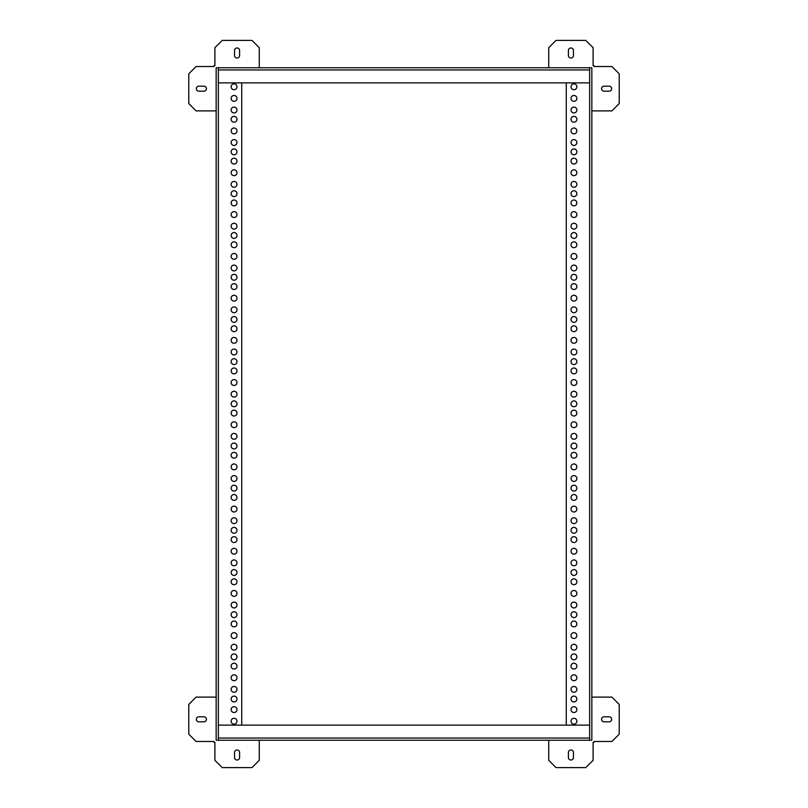 <?xml version="1.0" encoding="UTF-8"?>
<svg xmlns="http://www.w3.org/2000/svg" width="808" height="808" viewBox="0 0 808 808"><rect width="100%" height="100%" fill="white"/><g stroke="black" fill="none" stroke-linecap="round" stroke-linejoin="round"><path stroke-width="1.21" d="M571.024 340.37A2.919 2.919 0 0 1 573.943 337.441A2.919 2.919 0 0 1 576.861 340.37A2.919 2.919 0 0 1 573.943 343.289A2.919 2.919 0 0 1 571.024 340.37M571.024 370.923A2.919 2.919 0 0 1 573.943 367.994A2.919 2.919 0 0 1 576.861 370.923A2.919 2.919 0 0 1 573.943 373.841A2.919 2.919 0 0 1 571.024 370.923M571.024 382.538A2.919 2.919 0 0 1 573.943 379.619A2.919 2.919 0 0 1 576.861 382.538A2.919 2.919 0 0 1 573.943 385.466A2.919 2.919 0 0 1 571.024 382.538M571.024 319.463A2.919 2.919 0 0 1 573.943 316.544A2.919 2.919 0 0 1 576.861 319.463A2.919 2.919 0 0 1 573.943 322.392A2.919 2.919 0 0 1 571.024 319.463M571.024 351.995A2.919 2.919 0 0 1 573.943 349.066A2.919 2.919 0 0 1 576.861 351.995A2.919 2.919 0 0 1 573.943 354.914A2.919 2.919 0 0 1 571.024 351.995M571.024 361.641A2.919 2.919 0 0 1 573.943 358.712A2.919 2.919 0 0 1 576.861 361.641A2.919 2.919 0 0 1 573.943 364.56A2.919 2.919 0 0 1 571.024 361.641M571.024 328.745A2.919 2.919 0 0 1 573.943 325.826A2.919 2.919 0 0 1 576.861 328.745A2.919 2.919 0 0 1 573.943 331.674A2.919 2.919 0 0 1 571.024 328.745M571.024 394.163A2.919 2.919 0 0 1 573.943 391.244A2.919 2.919 0 0 1 576.861 394.163A2.919 2.919 0 0 1 573.943 397.092A2.919 2.919 0 0 1 571.024 394.163M571.024 403.808A2.919 2.919 0 0 1 573.943 400.889A2.919 2.919 0 0 1 576.861 403.808A2.919 2.919 0 0 1 573.943 406.737A2.919 2.919 0 0 1 571.024 403.808M571.024 413.09A2.919 2.919 0 0 1 573.943 410.171A2.919 2.919 0 0 1 576.861 413.09A2.919 2.919 0 0 1 573.943 416.019A2.919 2.919 0 0 1 571.024 413.09M571.024 424.715A2.919 2.919 0 0 1 573.943 421.796A2.919 2.919 0 0 1 576.861 424.715A2.919 2.919 0 0 1 573.943 427.634A2.919 2.919 0 0 1 571.024 424.715M571.024 436.34A2.919 2.919 0 0 1 573.943 433.411A2.919 2.919 0 0 1 576.861 436.34A2.919 2.919 0 0 1 573.943 439.259A2.919 2.919 0 0 1 571.024 436.34M571.024 445.986A2.919 2.919 0 0 1 573.943 443.057A2.919 2.919 0 0 1 576.861 445.986A2.919 2.919 0 0 1 573.943 448.905A2.919 2.919 0 0 1 571.024 445.986M571.024 455.268A2.919 2.919 0 0 1 573.943 452.339A2.919 2.919 0 0 1 576.861 455.268A2.919 2.919 0 0 1 573.943 458.186A2.919 2.919 0 0 1 571.024 455.268M571.024 466.893A2.919 2.919 0 0 1 573.943 463.964A2.919 2.919 0 0 1 576.861 466.893A2.919 2.919 0 0 1 573.943 469.812A2.919 2.919 0 0 1 571.024 466.893M571.024 478.508A2.919 2.919 0 0 1 573.943 475.589A2.919 2.919 0 0 1 576.861 478.508A2.919 2.919 0 0 1 573.943 481.437A2.919 2.919 0 0 1 571.024 478.508M571.024 488.153A2.919 2.919 0 0 1 573.943 485.234A2.919 2.919 0 0 1 576.861 488.153A2.919 2.919 0 0 1 573.943 491.082A2.919 2.919 0 0 1 571.024 488.153M571.024 497.435A2.919 2.919 0 0 1 573.943 494.516A2.919 2.919 0 0 1 576.861 497.435A2.919 2.919 0 0 1 573.943 500.364A2.919 2.919 0 0 1 571.024 497.435M571.024 509.06A2.919 2.919 0 0 1 573.943 506.141A2.919 2.919 0 0 1 576.861 509.06A2.919 2.919 0 0 1 573.943 511.989A2.919 2.919 0 0 1 571.024 509.06M571.024 520.685A2.919 2.919 0 0 1 573.943 517.756A2.919 2.919 0 0 1 576.861 520.685A2.919 2.919 0 0 1 573.943 523.604A2.919 2.919 0 0 1 571.024 520.685M571.024 530.331A2.919 2.919 0 0 1 573.943 527.402A2.919 2.919 0 0 1 576.861 530.331A2.919 2.919 0 0 1 573.943 533.25A2.919 2.919 0 0 1 571.024 530.331M571.024 539.613A2.919 2.919 0 0 1 573.943 536.684A2.919 2.919 0 0 1 576.861 539.613A2.919 2.919 0 0 1 573.943 542.532A2.919 2.919 0 0 1 571.024 539.613M571.024 551.238A2.919 2.919 0 0 1 573.943 548.309A2.919 2.919 0 0 1 576.861 551.238A2.919 2.919 0 0 1 573.943 554.157A2.919 2.919 0 0 1 571.024 551.238M571.024 562.853A2.919 2.919 0 0 1 573.943 559.934A2.919 2.919 0 0 1 576.861 562.853A2.919 2.919 0 0 1 573.943 565.782A2.919 2.919 0 0 1 571.024 562.853M571.024 572.498A2.919 2.919 0 0 1 573.943 569.579A2.919 2.919 0 0 1 576.861 572.498A2.919 2.919 0 0 1 573.943 575.427A2.919 2.919 0 0 1 571.024 572.498M571.024 581.78A2.919 2.919 0 0 1 573.943 578.861A2.919 2.919 0 0 1 576.861 581.78A2.919 2.919 0 0 1 573.943 584.709A2.919 2.919 0 0 1 571.024 581.78M571.024 593.405A2.919 2.919 0 0 1 573.943 590.486A2.919 2.919 0 0 1 576.861 593.405A2.919 2.919 0 0 1 573.943 596.334A2.919 2.919 0 0 1 571.024 593.405M571.024 605.03A2.919 2.919 0 0 1 573.943 602.101A2.919 2.919 0 0 1 576.861 605.03A2.919 2.919 0 0 1 573.943 607.949A2.919 2.919 0 0 1 571.024 605.03M571.024 614.676A2.919 2.919 0 0 1 573.943 611.747A2.919 2.919 0 0 1 576.861 614.676A2.919 2.919 0 0 1 573.943 617.595A2.919 2.919 0 0 1 571.024 614.676M571.024 623.958A2.919 2.919 0 0 1 573.943 621.029A2.919 2.919 0 0 1 576.861 623.958A2.919 2.919 0 0 1 573.943 626.877A2.919 2.919 0 0 1 571.024 623.958M571.024 647.198A2.919 2.919 0 0 1 573.943 644.279A2.919 2.919 0 0 1 576.861 647.198A2.919 2.919 0 0 1 573.943 650.127A2.919 2.919 0 0 1 571.024 647.198M571.024 656.843A2.919 2.919 0 0 1 573.943 653.925A2.919 2.919 0 0 1 576.861 656.843A2.919 2.919 0 0 1 573.943 659.772A2.919 2.919 0 0 1 571.024 656.843M571.024 635.583A2.919 2.919 0 0 1 573.943 632.654A2.919 2.919 0 0 1 576.861 635.583A2.919 2.919 0 0 1 573.943 638.502A2.919 2.919 0 0 1 571.024 635.583M571.024 666.125A2.919 2.919 0 0 1 573.943 663.206A2.919 2.919 0 0 1 576.861 666.125A2.919 2.919 0 0 1 573.943 669.054A2.919 2.919 0 0 1 571.024 666.125M571.024 677.75A2.919 2.919 0 0 1 573.943 674.832A2.919 2.919 0 0 1 576.861 677.75A2.919 2.919 0 0 1 573.943 680.679A2.919 2.919 0 0 1 571.024 677.75M571.024 689.375A2.919 2.919 0 0 1 573.943 686.447A2.919 2.919 0 0 1 576.861 689.375A2.919 2.919 0 0 1 573.943 692.294A2.919 2.919 0 0 1 571.024 689.375M571.024 699.021A2.919 2.919 0 0 1 573.943 696.092A2.919 2.919 0 0 1 576.861 699.021A2.919 2.919 0 0 1 573.943 701.94A2.919 2.919 0 0 1 571.024 699.021M571.024 721.231A2.919 2.919 0 0 1 573.943 718.302A2.919 2.919 0 0 1 576.861 721.231A2.919 2.919 0 0 1 573.943 724.15A2.919 2.919 0 0 1 571.024 721.231M571.024 709.606A2.919 2.919 0 0 1 573.943 706.677A2.919 2.919 0 0 1 576.861 709.606A2.919 2.919 0 0 1 573.943 712.525A2.919 2.919 0 0 1 571.024 709.606M571.024 309.817A2.919 2.919 0 0 1 573.943 306.899A2.919 2.919 0 0 1 576.861 309.817A2.919 2.919 0 0 1 573.943 312.746A2.919 2.919 0 0 1 571.024 309.817M571.024 298.192A2.919 2.919 0 0 1 573.943 295.274A2.919 2.919 0 0 1 576.861 298.192A2.919 2.919 0 0 1 573.943 301.121A2.919 2.919 0 0 1 571.024 298.192M571.024 286.577A2.919 2.919 0 0 1 573.943 283.648A2.919 2.919 0 0 1 576.861 286.577A2.919 2.919 0 0 1 573.943 289.496A2.919 2.919 0 0 1 571.024 286.577M571.024 277.296A2.919 2.919 0 0 1 573.943 274.366A2.919 2.919 0 0 1 576.861 277.296A2.919 2.919 0 0 1 573.943 280.214A2.919 2.919 0 0 1 571.024 277.296M571.024 268.004A2.919 2.919 0 0 1 573.943 265.075A2.919 2.919 0 0 1 576.861 268.004A2.919 2.919 0 0 1 573.943 270.922A2.919 2.919 0 0 1 571.024 268.004M571.024 256.378A2.919 2.919 0 0 1 573.943 253.459A2.919 2.919 0 0 1 576.861 256.378A2.919 2.919 0 0 1 573.943 259.297A2.919 2.919 0 0 1 571.024 256.378M571.024 244.753A2.919 2.919 0 0 1 573.943 241.834A2.919 2.919 0 0 1 576.861 244.753A2.919 2.919 0 0 1 573.943 247.682A2.919 2.919 0 0 1 571.024 244.753M571.024 235.471A2.919 2.919 0 0 1 573.943 232.553A2.919 2.919 0 0 1 576.861 235.471A2.919 2.919 0 0 1 573.943 238.4A2.919 2.919 0 0 1 571.024 235.471M571.024 226.179A2.919 2.919 0 0 1 573.943 223.261A2.919 2.919 0 0 1 576.861 226.179A2.919 2.919 0 0 1 573.943 229.108A2.919 2.919 0 0 1 571.024 226.179M571.024 214.564A2.919 2.919 0 0 1 573.943 211.635A2.919 2.919 0 0 1 576.861 214.564A2.919 2.919 0 0 1 573.943 217.483A2.919 2.919 0 0 1 571.024 214.564M571.024 202.939A2.919 2.919 0 0 1 573.943 200.01A2.919 2.919 0 0 1 576.861 202.939A2.919 2.919 0 0 1 573.943 205.858A2.919 2.919 0 0 1 571.024 202.939M571.024 193.657A2.919 2.919 0 0 1 573.943 190.728A2.919 2.919 0 0 1 576.861 193.657A2.919 2.919 0 0 1 573.943 196.576A2.919 2.919 0 0 1 571.024 193.657M571.024 184.365A2.919 2.919 0 0 1 573.943 181.436A2.919 2.919 0 0 1 576.861 184.365A2.919 2.919 0 0 1 573.943 187.284A2.919 2.919 0 0 1 571.024 184.365M571.024 172.74A2.919 2.919 0 0 1 573.943 169.821A2.919 2.919 0 0 1 576.861 172.74A2.919 2.919 0 0 1 573.943 175.669A2.919 2.919 0 0 1 571.024 172.74M571.024 161.115A2.919 2.919 0 0 1 573.943 158.196A2.919 2.919 0 0 1 576.861 161.115A2.919 2.919 0 0 1 573.943 164.044A2.919 2.919 0 0 1 571.024 161.115M571.024 151.833A2.919 2.919 0 0 1 573.943 148.914A2.919 2.919 0 0 1 576.861 151.833A2.919 2.919 0 0 1 573.943 154.762A2.919 2.919 0 0 1 571.024 151.833M571.024 142.541A2.919 2.919 0 0 1 573.943 139.622A2.919 2.919 0 0 1 576.861 142.541A2.919 2.919 0 0 1 573.943 145.47A2.919 2.919 0 0 1 571.024 142.541M571.024 130.926A2.919 2.919 0 0 1 573.943 127.997A2.919 2.919 0 0 1 576.861 130.926A2.919 2.919 0 0 1 573.943 133.845A2.919 2.919 0 0 1 571.024 130.926M571.024 119.301A2.919 2.919 0 0 1 573.943 116.372A2.919 2.919 0 0 1 576.861 119.301A2.919 2.919 0 0 1 573.943 122.22A2.919 2.919 0 0 1 571.024 119.301M571.024 110.019A2.919 2.919 0 0 1 573.943 107.09A2.919 2.919 0 0 1 576.861 110.019A2.919 2.919 0 0 1 573.943 112.938A2.919 2.919 0 0 1 571.024 110.019M571.024 98.394A2.919 2.919 0 0 1 573.943 95.475A2.919 2.919 0 0 1 576.861 98.394A2.919 2.919 0 0 1 573.943 101.323A2.919 2.919 0 0 1 571.024 98.394M571.024 86.769A2.919 2.919 0 0 1 573.943 83.85A2.919 2.919 0 0 1 576.861 86.769A2.919 2.919 0 0 1 573.943 89.698A2.919 2.919 0 0 1 571.024 86.769M566.267 725.13L566.267 82.87M591.85 697.102L591.85 67.771L589.658 67.771L589.658 740.229L591.85 740.229L591.85 697.102L611.909 697.102L619.221 704.414L619.221 734.189L611.909 741.491L594.042 741.491L594.042 742.421L593.112 742.421L593.112 760.288L585.81 767.6L556.035 767.6L548.723 760.288L548.723 740.229L591.85 740.229M218.342 725.13L589.658 725.13M591.85 67.771L216.15 67.771L216.15 740.229L548.723 740.229M218.342 738.037L589.658 738.037M231.138 699.021A2.919 2.919 0 0 1 234.057 696.092A2.919 2.919 0 0 1 236.976 699.021A2.919 2.919 0 0 1 234.057 701.94A2.919 2.919 0 0 1 231.138 699.021M231.138 689.375A2.919 2.919 0 0 1 234.057 686.447A2.919 2.919 0 0 1 236.976 689.375A2.919 2.919 0 0 1 234.057 692.294A2.919 2.919 0 0 1 231.138 689.375M231.138 677.75A2.919 2.919 0 0 1 234.057 674.832A2.919 2.919 0 0 1 236.976 677.75A2.919 2.919 0 0 1 234.057 680.679A2.919 2.919 0 0 1 231.138 677.75M231.138 666.125A2.919 2.919 0 0 1 234.057 663.206A2.919 2.919 0 0 1 236.976 666.125A2.919 2.919 0 0 1 234.057 669.054A2.919 2.919 0 0 1 231.138 666.125M231.138 656.843A2.919 2.919 0 0 1 234.057 653.925A2.919 2.919 0 0 1 236.976 656.843A2.919 2.919 0 0 1 234.057 659.772A2.919 2.919 0 0 1 231.138 656.843M231.138 647.198A2.919 2.919 0 0 1 234.057 644.279A2.919 2.919 0 0 1 236.976 647.198A2.919 2.919 0 0 1 234.057 650.127A2.919 2.919 0 0 1 231.138 647.198M231.138 635.583A2.919 2.919 0 0 1 234.057 632.654A2.919 2.919 0 0 1 236.976 635.583A2.919 2.919 0 0 1 234.057 638.502A2.919 2.919 0 0 1 231.138 635.583M231.138 623.958A2.919 2.919 0 0 1 234.057 621.029A2.919 2.919 0 0 1 236.976 623.958A2.919 2.919 0 0 1 234.057 626.877A2.919 2.919 0 0 1 231.138 623.958M231.138 614.676A2.919 2.919 0 0 1 234.057 611.747A2.919 2.919 0 0 1 236.976 614.676A2.919 2.919 0 0 1 234.057 617.595A2.919 2.919 0 0 1 231.138 614.676M231.138 605.03A2.919 2.919 0 0 1 234.057 602.101A2.919 2.919 0 0 1 236.976 605.03A2.919 2.919 0 0 1 234.057 607.949A2.919 2.919 0 0 1 231.138 605.03M231.138 593.405A2.919 2.919 0 0 1 234.057 590.486A2.919 2.919 0 0 1 236.976 593.405A2.919 2.919 0 0 1 234.057 596.334A2.919 2.919 0 0 1 231.138 593.405M231.138 581.78A2.919 2.919 0 0 1 234.057 578.861A2.919 2.919 0 0 1 236.976 581.78A2.919 2.919 0 0 1 234.057 584.709A2.919 2.919 0 0 1 231.138 581.78M231.138 572.498A2.919 2.919 0 0 1 234.057 569.579A2.919 2.919 0 0 1 236.976 572.498A2.919 2.919 0 0 1 234.057 575.427A2.919 2.919 0 0 1 231.138 572.498M231.138 562.853A2.919 2.919 0 0 1 234.057 559.934A2.919 2.919 0 0 1 236.976 562.853A2.919 2.919 0 0 1 234.057 565.782A2.919 2.919 0 0 1 231.138 562.853M231.138 551.238A2.919 2.919 0 0 1 234.057 548.309A2.919 2.919 0 0 1 236.976 551.238A2.919 2.919 0 0 1 234.057 554.157A2.919 2.919 0 0 1 231.138 551.238M231.138 539.613A2.919 2.919 0 0 1 234.057 536.684A2.919 2.919 0 0 1 236.976 539.613A2.919 2.919 0 0 1 234.057 542.532A2.919 2.919 0 0 1 231.138 539.613M231.138 530.331A2.919 2.919 0 0 1 234.057 527.402A2.919 2.919 0 0 1 236.976 530.331A2.919 2.919 0 0 1 234.057 533.25A2.919 2.919 0 0 1 231.138 530.331M231.138 520.685A2.919 2.919 0 0 1 234.057 517.756A2.919 2.919 0 0 1 236.976 520.685A2.919 2.919 0 0 1 234.057 523.604A2.919 2.919 0 0 1 231.138 520.685M231.138 509.06A2.919 2.919 0 0 1 234.057 506.141A2.919 2.919 0 0 1 236.976 509.06A2.919 2.919 0 0 1 234.057 511.989A2.919 2.919 0 0 1 231.138 509.06M231.138 497.435A2.919 2.919 0 0 1 234.057 494.516A2.919 2.919 0 0 1 236.976 497.435A2.919 2.919 0 0 1 234.057 500.364A2.919 2.919 0 0 1 231.138 497.435M231.138 488.153A2.919 2.919 0 0 1 234.057 485.234A2.919 2.919 0 0 1 236.976 488.153A2.919 2.919 0 0 1 234.057 491.082A2.919 2.919 0 0 1 231.138 488.153M231.138 478.508A2.919 2.919 0 0 1 234.057 475.589A2.919 2.919 0 0 1 236.976 478.508A2.919 2.919 0 0 1 234.057 481.437A2.919 2.919 0 0 1 231.138 478.508M231.138 466.893A2.919 2.919 0 0 1 234.057 463.964A2.919 2.919 0 0 1 236.976 466.893A2.919 2.919 0 0 1 234.057 469.812A2.919 2.919 0 0 1 231.138 466.893M231.138 455.268A2.919 2.919 0 0 1 234.057 452.339A2.919 2.919 0 0 1 236.976 455.268A2.919 2.919 0 0 1 234.057 458.186A2.919 2.919 0 0 1 231.138 455.268M231.138 445.986A2.919 2.919 0 0 1 234.057 443.057A2.919 2.919 0 0 1 236.976 445.986A2.919 2.919 0 0 1 234.057 448.905A2.919 2.919 0 0 1 231.138 445.986M231.138 436.34A2.919 2.919 0 0 1 234.057 433.411A2.919 2.919 0 0 1 236.976 436.34A2.919 2.919 0 0 1 234.057 439.259A2.919 2.919 0 0 1 231.138 436.34M231.138 424.715A2.919 2.919 0 0 1 234.057 421.796A2.919 2.919 0 0 1 236.976 424.715A2.919 2.919 0 0 1 234.057 427.634A2.919 2.919 0 0 1 231.138 424.715M231.138 413.09A2.919 2.919 0 0 1 234.057 410.171A2.919 2.919 0 0 1 236.976 413.09A2.919 2.919 0 0 1 234.057 416.019A2.919 2.919 0 0 1 231.138 413.09M231.138 403.808A2.919 2.919 0 0 1 234.057 400.889A2.919 2.919 0 0 1 236.976 403.808A2.919 2.919 0 0 1 234.057 406.737A2.919 2.919 0 0 1 231.138 403.808M231.138 394.163A2.919 2.919 0 0 1 234.057 391.244A2.919 2.919 0 0 1 236.976 394.163A2.919 2.919 0 0 1 234.057 397.092A2.919 2.919 0 0 1 231.138 394.163M231.138 382.538A2.919 2.919 0 0 1 234.057 379.619A2.919 2.919 0 0 1 236.976 382.538A2.919 2.919 0 0 1 234.057 385.466A2.919 2.919 0 0 1 231.138 382.538M231.138 370.923A2.919 2.919 0 0 1 234.057 367.994A2.919 2.919 0 0 1 236.976 370.923A2.919 2.919 0 0 1 234.057 373.841A2.919 2.919 0 0 1 231.138 370.923M231.138 361.641A2.919 2.919 0 0 1 234.057 358.712A2.919 2.919 0 0 1 236.976 361.641A2.919 2.919 0 0 1 234.057 364.56A2.919 2.919 0 0 1 231.138 361.641M231.138 351.995A2.919 2.919 0 0 1 234.057 349.066A2.919 2.919 0 0 1 236.976 351.995A2.919 2.919 0 0 1 234.057 354.914A2.919 2.919 0 0 1 231.138 351.995M231.138 340.37A2.919 2.919 0 0 1 234.057 337.441A2.919 2.919 0 0 1 236.976 340.37A2.919 2.919 0 0 1 234.057 343.289A2.919 2.919 0 0 1 231.138 340.37M231.138 328.745A2.919 2.919 0 0 1 234.057 325.826A2.919 2.919 0 0 1 236.976 328.745A2.919 2.919 0 0 1 234.057 331.674A2.919 2.919 0 0 1 231.138 328.745M231.138 319.463A2.919 2.919 0 0 1 234.057 316.544A2.919 2.919 0 0 1 236.976 319.463A2.919 2.919 0 0 1 234.057 322.392A2.919 2.919 0 0 1 231.138 319.463M231.138 309.817A2.919 2.919 0 0 1 234.057 306.899A2.919 2.919 0 0 1 236.976 309.817A2.919 2.919 0 0 1 234.057 312.746A2.919 2.919 0 0 1 231.138 309.817M231.138 298.192A2.919 2.919 0 0 1 234.057 295.274A2.919 2.919 0 0 1 236.976 298.192A2.919 2.919 0 0 1 234.057 301.121A2.919 2.919 0 0 1 231.138 298.192M231.138 286.577A2.919 2.919 0 0 1 234.057 283.648A2.919 2.919 0 0 1 236.976 286.577A2.919 2.919 0 0 1 234.057 289.496A2.919 2.919 0 0 1 231.138 286.577M231.138 277.296A2.919 2.919 0 0 1 234.057 274.366A2.919 2.919 0 0 1 236.976 277.296A2.919 2.919 0 0 1 234.057 280.214A2.919 2.919 0 0 1 231.138 277.296M231.138 268.004A2.919 2.919 0 0 1 234.057 265.075A2.919 2.919 0 0 1 236.976 268.004A2.919 2.919 0 0 1 234.057 270.922A2.919 2.919 0 0 1 231.138 268.004M231.138 256.378A2.919 2.919 0 0 1 234.057 253.459A2.919 2.919 0 0 1 236.976 256.378A2.919 2.919 0 0 1 234.057 259.297A2.919 2.919 0 0 1 231.138 256.378M231.138 244.753A2.919 2.919 0 0 1 234.057 241.834A2.919 2.919 0 0 1 236.976 244.753A2.919 2.919 0 0 1 234.057 247.682A2.919 2.919 0 0 1 231.138 244.753M231.138 235.471A2.919 2.919 0 0 1 234.057 232.553A2.919 2.919 0 0 1 236.976 235.471A2.919 2.919 0 0 1 234.057 238.4A2.919 2.919 0 0 1 231.138 235.471M231.138 226.179A2.919 2.919 0 0 1 234.057 223.261A2.919 2.919 0 0 1 236.976 226.179A2.919 2.919 0 0 1 234.057 229.108A2.919 2.919 0 0 1 231.138 226.179M231.138 214.564A2.919 2.919 0 0 1 234.057 211.635A2.919 2.919 0 0 1 236.976 214.564A2.919 2.919 0 0 1 234.057 217.483A2.919 2.919 0 0 1 231.138 214.564M231.138 202.939A2.919 2.919 0 0 1 234.057 200.01A2.919 2.919 0 0 1 236.976 202.939A2.919 2.919 0 0 1 234.057 205.858A2.919 2.919 0 0 1 231.138 202.939M231.138 193.657A2.919 2.919 0 0 1 234.057 190.728A2.919 2.919 0 0 1 236.976 193.657A2.919 2.919 0 0 1 234.057 196.576A2.919 2.919 0 0 1 231.138 193.657M231.138 184.365A2.919 2.919 0 0 1 234.057 181.436A2.919 2.919 0 0 1 236.976 184.365A2.919 2.919 0 0 1 234.057 187.284A2.919 2.919 0 0 1 231.138 184.365M231.138 172.74A2.919 2.919 0 0 1 234.057 169.821A2.919 2.919 0 0 1 236.976 172.74A2.919 2.919 0 0 1 234.057 175.669A2.919 2.919 0 0 1 231.138 172.74M231.138 161.115A2.919 2.919 0 0 1 234.057 158.196A2.919 2.919 0 0 1 236.976 161.115A2.919 2.919 0 0 1 234.057 164.044A2.919 2.919 0 0 1 231.138 161.115M231.138 151.833A2.919 2.919 0 0 1 234.057 148.914A2.919 2.919 0 0 1 236.976 151.833A2.919 2.919 0 0 1 234.057 154.762A2.919 2.919 0 0 1 231.138 151.833M231.138 709.606A2.919 2.919 0 0 1 234.057 706.677A2.919 2.919 0 0 1 236.976 709.606A2.919 2.919 0 0 1 234.057 712.525A2.919 2.919 0 0 1 231.138 709.606M231.138 721.231A2.919 2.919 0 0 1 234.057 718.302A2.919 2.919 0 0 1 236.976 721.231A2.919 2.919 0 0 1 234.057 724.15A2.919 2.919 0 0 1 231.138 721.231M231.138 142.541A2.919 2.919 0 0 1 234.057 139.622A2.919 2.919 0 0 1 236.976 142.541A2.919 2.919 0 0 1 234.057 145.47A2.919 2.919 0 0 1 231.138 142.541M231.138 130.926A2.919 2.919 0 0 1 234.057 127.997A2.919 2.919 0 0 1 236.976 130.926A2.919 2.919 0 0 1 234.057 133.845A2.919 2.919 0 0 1 231.138 130.926M231.138 119.301A2.919 2.919 0 0 1 234.057 116.372A2.919 2.919 0 0 1 236.976 119.301A2.919 2.919 0 0 1 234.057 122.22A2.919 2.919 0 0 1 231.138 119.301M231.138 110.019A2.919 2.919 0 0 1 234.057 107.09A2.919 2.919 0 0 1 236.976 110.019A2.919 2.919 0 0 1 234.057 112.938A2.919 2.919 0 0 1 231.138 110.019M231.138 98.394A2.919 2.919 0 0 1 234.057 95.475A2.919 2.919 0 0 1 236.976 98.394A2.919 2.919 0 0 1 234.057 101.323A2.919 2.919 0 0 1 231.138 98.394M231.138 86.769A2.919 2.919 0 0 1 234.057 83.85A2.919 2.919 0 0 1 236.976 86.769A2.919 2.919 0 0 1 234.057 89.698A2.919 2.919 0 0 1 231.138 86.769M241.733 82.87L241.733 725.13M216.15 740.229L218.342 740.229L218.342 67.771L216.15 67.771M589.658 82.87L218.342 82.87M589.658 69.963L218.342 69.963M570.923 749.976A2.515 2.515 0 0 0 568.398 752.49L568.398 757.53A2.515 2.515 0 0 0 570.923 760.045A2.515 2.515 0 0 0 573.438 757.53L573.438 752.49A2.515 2.515 0 0 0 570.923 749.976M609.151 721.817A2.515 2.515 0 0 0 611.666 719.302A2.515 2.515 0 0 0 609.151 716.787L604.111 716.787A2.515 2.515 0 0 0 601.596 719.302A2.515 2.515 0 0 0 604.111 721.817L609.151 721.817M206.404 719.302A2.515 2.515 0 0 0 203.889 716.787L198.849 716.787A2.515 2.515 0 0 0 196.334 719.302A2.515 2.515 0 0 0 198.849 721.817L203.889 721.817A2.515 2.515 0 0 0 206.404 719.302M259.277 740.229L259.277 760.288L251.965 767.6L222.19 767.6L214.888 760.288L214.888 742.421L213.958 742.421L213.958 741.491L196.091 741.491L188.779 734.189L188.779 704.414L196.091 697.102L216.15 697.102M234.562 757.53A2.515 2.515 0 0 0 237.077 760.045A2.515 2.515 0 0 0 239.602 757.53L239.602 752.49A2.515 2.515 0 0 0 237.077 749.976A2.515 2.515 0 0 0 234.562 752.49L234.562 757.53M237.077 58.025A2.515 2.515 0 0 0 239.602 55.51L239.602 50.47A2.515 2.515 0 0 0 237.077 47.955A2.515 2.515 0 0 0 234.562 50.47L234.562 55.51A2.515 2.515 0 0 0 237.077 58.025M216.15 110.898L196.091 110.898L188.779 103.586L188.779 73.811L196.091 66.508L213.958 66.508L213.958 65.579L214.888 65.579L214.888 47.712L222.19 40.4L251.965 40.4L259.277 47.712L259.277 67.771M198.849 86.183A2.515 2.515 0 0 0 196.334 88.698A2.515 2.515 0 0 0 198.849 91.213L203.889 91.213A2.515 2.515 0 0 0 206.404 88.698A2.515 2.515 0 0 0 203.889 86.183L198.849 86.183M601.596 88.698A2.515 2.515 0 0 0 604.111 91.213L609.151 91.213A2.515 2.515 0 0 0 611.666 88.698A2.515 2.515 0 0 0 609.151 86.183L604.111 86.183A2.515 2.515 0 0 0 601.596 88.698M548.723 67.771L548.723 47.712L556.035 40.4L585.81 40.4L593.112 47.712L593.112 65.579L594.042 65.579L594.042 66.508L611.909 66.508L619.221 73.811L619.221 103.586L611.909 110.898L591.85 110.898M573.438 50.47A2.515 2.515 0 0 0 570.923 47.955A2.515 2.515 0 0 0 568.398 50.47L568.398 55.51A2.515 2.515 0 0 0 570.923 58.025A2.515 2.515 0 0 0 573.438 55.51L573.438 50.47"/></g></svg>
